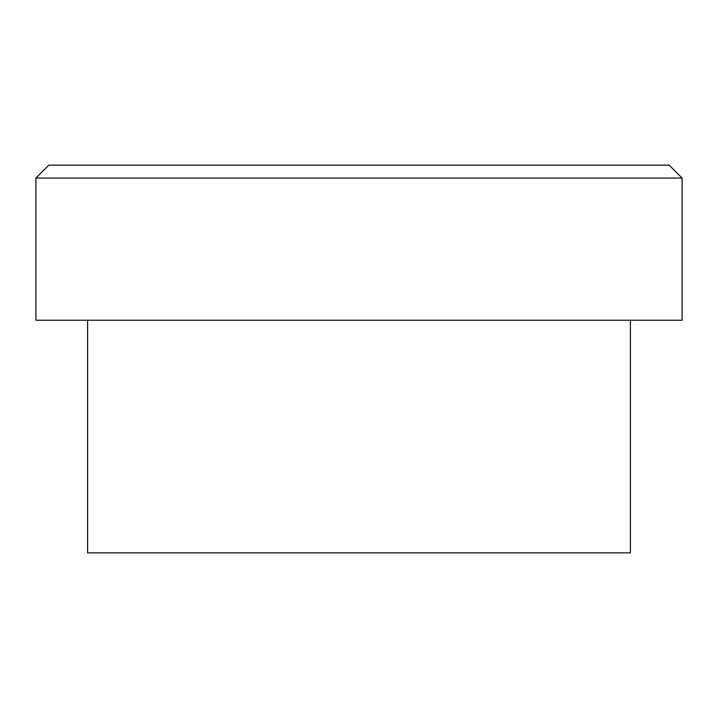 <?xml version="1.0" encoding="UTF-8"?>
<svg xmlns="http://www.w3.org/2000/svg" width="718" height="718" viewBox="0 0 718 718"><rect width="100%" height="100%" fill="white"/><g stroke="black" fill="none" stroke-linecap="round" stroke-linejoin="round"><path stroke-width="1.08" d="M682.1 178.064L669.176 165.14L48.824 165.14L35.9 178.064L682.1 178.064L35.9 178.064L35.9 320.228L682.1 320.228L682.1 178.064L682.1 320.228L35.9 320.228L35.9 178.064L48.824 165.14L669.176 165.14L682.1 178.064M630.404 552.86L630.404 320.228L630.404 552.86L87.596 552.86L630.404 552.86M87.596 320.228L87.596 552.86L87.596 320.228"/></g></svg>
